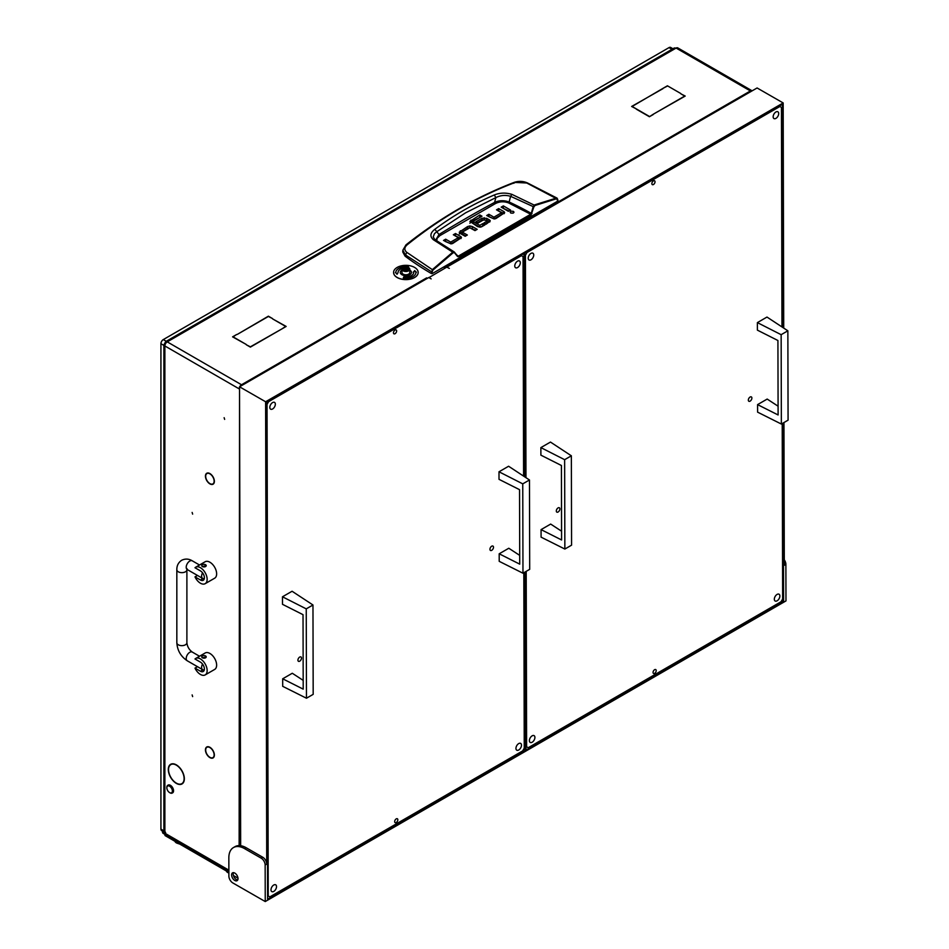 <?xml version="1.0" encoding="UTF-8"?>
<svg xmlns="http://www.w3.org/2000/svg" width="949" height="949" viewBox="0 0 949 949"><rect width="100%" height="100%" fill="white"/><g stroke="black" fill="none" stroke-linecap="round" stroke-linejoin="round"><path stroke-width="1.42" d="M172.611 779.876A11.008 6.358 -120 0 0 176.324 783.115A11.008 6.358 -120 0 0 181.828 783.66A11.008 6.358 -120 0 0 184.106 778.844L184.343 778.987A11.341 6.548 -120 0 1 182.006 783.957A11.341 6.548 -120 0 1 176.324 783.388A11.341 6.548 -120 0 1 172.493 780.042L172.611 779.876M182.042 783.542A11.341 6.548 -120 0 0 182.73 783.399M207.961 481.938A5.979 3.452 -120 0 0 209.907 483.61A5.979 3.452 -120 0 0 212.896 483.907A5.979 3.452 -120 0 0 214.13 481.392L214.367 481.546A6.311 3.642 -120 0 1 213.074 484.204A6.311 3.642 -120 0 1 209.907 483.883A6.311 3.642 -120 0 1 207.855 482.128L207.961 481.938M207.961 755.665A5.979 3.452 -120 0 0 209.907 757.338A5.979 3.452 -120 0 0 212.896 757.634A5.979 3.452 -120 0 0 214.13 755.119L214.367 755.262A6.311 3.642 -120 0 1 213.074 757.931A6.311 3.642 -120 0 1 209.907 757.61A6.311 3.642 -120 0 1 207.855 755.855L207.961 755.665M192.137 512.436L192.635 514.133L192.137 512.436M192.137 694.917L192.635 696.613L192.137 694.917M224.13 417.69L224.64 419.387L224.13 417.69M426.659 278.152L426.421 277.998A3.357 1.934 -120 0 1 427.097 278.496M444.595 267.784L444.595 267.511A3.357 1.934 60 0 1 445.271 268.009M752.142 90.831A3.357 1.934 120 0 0 752.071 90.784A3.357 1.934 120 0 0 750.398 90.95L751.027 91.484M172.267 779.449L172.149 779.615A11.341 6.548 -120 0 1 170.654 764.301A11.341 6.548 -120 0 1 172.149 763.815L172.267 764.111A11.008 6.358 -120 0 0 170.832 764.597A11.008 6.358 -120 0 0 172.267 779.449M172.611 764.087L172.493 763.779A11.341 6.548 -120 0 1 184.343 778.524L184.106 778.394A11.008 6.358 -120 0 0 172.611 764.087L173.121 763.791M207.629 481.523L207.511 481.689A6.311 3.642 -120 0 1 206.752 473.266A6.311 3.642 -120 0 1 207.511 473.005L207.629 473.302A5.979 3.452 -120 0 0 206.918 473.551A5.979 3.452 -120 0 0 207.629 481.523M207.961 747.005L207.855 746.697A6.311 3.642 -120 0 1 214.367 754.799L214.13 754.669A5.979 3.452 -120 0 0 207.961 747.005L208.424 746.733M207.629 755.25L207.511 755.416A6.311 3.642 -120 0 1 206.752 746.993A6.311 3.642 -120 0 1 207.511 746.721L207.629 747.029A5.979 3.452 -120 0 0 206.918 747.278A5.979 3.452 -120 0 0 207.629 755.25M207.961 473.278L207.855 472.97A6.311 3.642 -120 0 1 214.367 481.072L214.13 480.953A5.979 3.452 -120 0 0 207.961 473.278L208.424 473.017M164.877 831.383L164.877 345.97L163.892 344.724L163.892 830.019A3.357 1.934 0 0 0 164.877 831.383L165.66 832.748L163.287 831.383A1.115 0.641 -120 0 0 162.504 831.834L228.863 870.162M233.407 875.512L237.974 878.157M445.128 268.093L444.357 267.642L750.398 90.95L676.115 48.067A3.357 1.934 -60 0 1 677.788 47.901L752.071 90.784M239.539 387.145A3.357 1.934 120 0 0 239.148 388.853L164.877 345.97A3.357 1.934 -60 0 1 167.238 341.865L241.52 384.748A3.357 1.934 120 0 0 239.777 386.646M246.147 344.404L232.588 336.848L236.657 334.499L233.063 336.848L246.147 344.404M662.96 88.376L632.105 106.466L635.937 108.684L631.631 106.466L662.96 88.648M653.244 114.248L649.413 116.727L653.244 114.521M636.328 109.182L649.413 116.727M636.328 108.91L649.413 116.454M680.896 93.856L685.202 96.063L653.636 114.022L684.727 96.063L680.896 93.856M282.09 328.793L285.685 326.444L272.612 318.9L286.159 326.444L282.09 328.793M237.297 334.404L268.389 316.183L272.458 318.532L268.389 316.456L237.297 334.404M246.301 344.76L250.37 346.836L281.699 329.03L250.37 347.109L246.301 344.76M680.741 93.488L667.42 85.801L680.741 93.488M667.42 85.801L663.351 88.15L667.42 86.074M426.659 277.867L427.43 278.306M163.892 344.724L164.877 343.396L165.494 343.763M165.66 341.64L674.348 47.96L676.115 48.067L167.238 341.865L165.66 341.64L165.007 343.158L165.636 343.514M239.148 845.595L239.539 388.627M242.232 385.223L241.52 384.748L241.52 385.638M228.875 871.289L163.192 833.376A3.357 1.934 -60 0 1 162.504 831.834M434.749 239.504L433.23 236.882L434.476 233.644L436.789 231.71L438.996 234.498A1181.529 682.153 180 0 1 466.339 218.175A1181.529 682.153 180 0 1 494.607 202.386C499.245 200.286 504.085 200.168 509.127 202.007L510.598 196.313L533.872 206.918L535.022 205.494L556.612 198.732L557.858 201.058L432.234 273.597L432.068 272.161L405.199 254.747L402.886 250.156L402.756 251.96L405.104 256.194L406.694 252.28C404.108 249.943 404.238 247.475 407.085 244.889C440.87 217.701 476.932 196.882 515.26 182.433L526.719 182.991L556.612 198.732M434.82 229.314L436.789 231.71L465.591 212.825L495.864 197.606L494.275 194.984C473.361 203.94 453.539 215.387 434.82 229.314C430.17 232.956 429.683 236.42 433.337 239.706L452.732 252.173L432.341 269.646L406.694 252.28M405.104 256.194A335.246 193.549 180 0 0 431.439 273.585L432.234 273.597M504.18 213.655A3.084 1.779 -0 0 0 503.717 213.323L498.095 210.761M504.619 212.754L496.137 218.4A3.155 1.827 180 0 1 494.038 218.934L486.695 215.518L488.865 214.272L493.705 217.06L494.073 218.911L494.073 217.084L501.369 212.873L501.369 214.699L494.073 218.911L488.272 216.431M508.972 210.975L502.768 208.068M513.172 213.098L510.965 213.098M465.769 235.933L462.519 234.059L462.519 232.232L467.359 235.02L465.176 236.277L460.158 233.383A3.072 1.779 180 0 1 459.257 232.197L467.56 226.574L467.56 228.401L459.257 234.023M475.591 230.263L469.826 227.772L467.56 228.401M460.977 238.579A3.084 1.779 -0 0 0 460.526 238.246L454.903 235.684M461.428 237.677L452.934 243.324A3.155 1.827 180 0 1 450.846 243.857L443.503 240.441L445.674 239.195L450.514 241.983L450.87 243.834L450.87 242.007L458.165 237.796L458.165 239.623L450.87 243.834L445.081 241.354M489.779 221.995A2.93 1.696 -0 0 0 489.387 221.71L486.707 220.156L486.707 218.341L489.387 219.883A2.93 1.696 180 0 1 490.242 220.998L486.161 224.166L483.978 222.908L486.967 221.188L486.967 223.015L485.556 223.822M486.707 220.156L482.045 220.049L477.489 222.683M483.385 225.767L479.909 227.084L479.909 225.257L482.792 223.596L482.792 225.423M479.553 227.06L473.171 223.383L473.171 221.556L479.553 225.233L479.909 227.084M473.124 223.169L473.124 221.52M480.419 217.143L470.882 221.959L469.897 223.264M431.439 273.585L432.341 269.646L432.827 270.204L453.195 252.742L454.512 252.742L457.548 256.562L458.652 256.704L531.096 214.889L533.872 206.918M557.692 199.634L557.846 200.607M488.865 214.272L488.865 216.087M501.357 212.647L496.517 209.848L498.688 208.59L498.688 210.417M498.688 208.59L503.717 211.497A3.084 1.779 180 0 1 504.619 212.671L504.619 212.825M503.361 205.897L510.55 210.061L508.379 211.319L501.179 207.155L503.361 205.897L503.361 207.724M510.704 212.979C513.373 213.466 514.287 212.944 513.433 211.402C510.764 210.903 509.85 211.437 510.704 212.979L510.147 212.185M514.002 212.185L513.433 211.402L513.433 212.979M472.341 228.389L472.341 226.562L477.181 229.35L474.998 230.607L469.802 227.796L462.507 232.007M472.341 226.562L469.826 225.945L467.56 226.574M445.674 239.195L445.674 241.01M458.153 237.57L453.325 234.771L455.496 233.525L455.496 235.34M455.496 233.525L460.526 236.42A3.084 1.779 180 0 1 461.416 237.606L461.416 237.748M486.932 220.975L484.12 219.539L478.082 223.027L475.912 221.769L482.045 218.234L482.045 220.049M486.707 218.341L482.045 218.234M482.792 223.596L484.975 224.854L481.926 226.609A3.108 1.791 180 0 1 479.791 227.131L477.501 226.562L469.897 221.437L479.826 214.972L479.826 216.799M479.826 214.972L481.997 216.23L473.124 221.342M513.67 183.276L515.26 182.433L513.67 183.276M405.686 245.613L407.085 244.889L405.686 245.613M557.692 199.243L556.316 198.08L534.702 204.842L533.148 206.728L531.298 213.371L532.033 213.561M558.024 200.82L557.11 198.151L556.316 198.08M436.73 240.832L437.074 238.365L439.802 235.684L495.366 203.608C499.506 201.473 503.895 201.235 508.522 202.896L509.127 202.007A298.045 172.077 -0 0 1 531.298 213.371L531.096 214.889M508.522 202.896L530.705 214.26L457.548 256.562M458.652 256.704L454.512 252.742M453.195 252.742L452.732 252.173L454.191 251.9L457.655 256.111M535.022 205.494L511.891 194.355C505.71 192.517 499.838 192.73 494.275 194.984M495.366 203.608L494.607 202.386L495.864 197.606C500.574 195.245 505.485 194.818 510.598 196.313L511.891 194.355M439.802 235.684L438.996 234.498L435.686 240.121M433.337 239.706L435.2 239.848L434.025 238.78M170.013 792.83L169.61 792.605A3.915 2.254 -120 0 0 172.374 791.003A3.915 2.254 -120 0 0 169.61 786.223A3.915 2.254 -120 0 0 166.846 787.812A3.915 2.254 -120 0 0 169.61 792.605L170.013 792.83A4.472 2.586 60 0 0 172.243 793.056L172.635 792.83A4.472 2.586 -120 0 0 173.323 789.248A4.472 2.586 -120 0 0 170.405 785.309A4.472 2.586 -120 0 0 168.163 785.084A4.472 2.586 -120 0 0 167.985 785.214M166.858 787.599A4.472 2.586 60 0 1 166.846 787.362A4.472 2.586 60 0 1 167.771 785.309A4.472 2.586 60 0 1 170.013 785.535A4.472 2.586 60 0 1 172.932 789.473A4.472 2.586 60 0 1 172.243 793.056M204.189 579.02L202.41 578.866A2.23 1.293 180 0 1 201.746 577.953L201.746 577.905M200.429 583.208A9.502 5.48 -120 0 0 205.174 583.671A9.502 5.48 -120 0 0 206.633 576.067A9.502 5.48 -120 0 0 200.429 567.692A9.502 5.48 -120 0 0 195.684 567.217A9.502 5.48 -120 0 0 194.996 567.751L200.429 570.883A5.587 3.227 -120 0 1 204.082 575.806A5.587 3.227 -120 0 1 203.228 580.29A5.587 3.227 -120 0 1 200.429 580.005L194.996 576.873A9.502 5.48 -120 0 0 200.429 583.208M205.174 583.671L214.664 578.202A9.502 5.48 -120 0 0 216.123 570.586A9.502 5.48 -120 0 0 209.907 562.223A9.502 5.48 -120 0 0 205.162 561.749L195.684 567.217M206.218 565.64L202.41 566.553L201.746 565.64A2.23 1.293 180 0 1 203.133 564.441A2.23 1.293 180 0 1 205.565 564.726A2.23 1.293 180 0 1 206.218 565.64A2.23 1.293 180 0 1 204.842 566.826A2.23 1.293 180 0 1 202.41 566.553A2.23 1.293 180 0 1 201.746 565.64M197.475 575.438L194.996 576.873M204.189 670.267L202.41 670.113A2.23 1.293 180 0 1 201.746 669.199L201.746 669.152M200.429 674.442A9.502 5.48 -120 0 0 205.174 674.917A9.502 5.48 -120 0 0 206.633 667.301A9.502 5.48 -120 0 0 200.429 658.938A9.502 5.48 -120 0 0 195.684 658.464A9.502 5.48 -120 0 0 194.996 658.997L200.429 662.129A5.587 3.227 -120 0 1 204.082 667.052A5.587 3.227 -120 0 1 203.228 671.524A5.587 3.227 -120 0 1 200.429 671.251L194.996 668.12A9.502 5.48 -120 0 0 200.429 674.442M205.174 674.917L214.664 669.436A9.502 5.48 -120 0 0 216.123 661.833A9.502 5.48 -120 0 0 209.907 653.458A9.502 5.48 -120 0 0 205.162 652.995L195.684 658.464M206.218 656.886L202.41 657.799L201.746 656.886A2.23 1.293 180 0 1 203.133 655.688A2.23 1.293 180 0 1 205.565 655.973A2.23 1.293 180 0 1 206.218 656.886A2.23 1.293 180 0 1 204.842 658.072A2.23 1.293 180 0 1 202.41 657.799A2.23 1.293 180 0 1 201.746 656.886M197.475 666.684L194.996 668.12M403.111 267.642L403.432 267.464A3.464 2.005 0 0 0 403.432 270.287A3.464 2.005 0 0 0 408.331 270.287A3.464 2.005 0 0 0 408.331 267.464A3.464 2.005 0 0 0 403.432 267.464L403.111 267.642A3.915 2.254 180 0 0 401.961 269.243L401.961 272.529A3.915 2.254 0 0 0 404.381 274.617A3.915 2.254 0 0 0 408.639 274.119A3.915 2.254 0 0 0 409.79 272.529L409.79 269.243A3.915 2.254 180 0 1 408.639 270.833A3.915 2.254 180 0 1 404.381 271.331A3.915 2.254 180 0 1 401.961 269.243M405.994 267.713L404.321 267.974L403.728 269.136L407.572 269.587L408.023 268.614L405.994 267.713M406.789 269.694L404.962 269.777M408.473 267.547A3.915 2.254 180 0 1 408.639 267.642A3.915 2.254 180 0 1 409.79 269.243M401.961 270.133A5.587 3.227 0 0 0 400.288 272.434A5.587 3.227 0 0 0 401.925 274.712A5.587 3.227 0 0 0 408.011 275.412A5.587 3.227 0 0 0 411.463 272.434A5.587 3.227 0 0 0 409.826 270.157A5.587 3.227 0 0 0 409.79 270.133M411.463 272.482A5.587 3.227 0 0 0 409.826 270.24A5.587 3.227 0 0 0 409.79 270.216M401.961 270.216A5.587 3.227 0 0 0 400.288 272.482M393.586 272.482A12.29 7.094 0 0 0 393.586 272.529A12.29 7.094 0 0 0 397.18 277.547A12.29 7.094 0 0 0 410.585 279.077A12.29 7.094 0 0 0 418.165 272.529A12.29 7.094 0 0 0 418.165 272.482M397.18 277.452A12.29 7.094 0 0 0 410.585 278.994A12.29 7.094 0 0 0 418.165 272.434A12.29 7.094 0 0 0 414.571 267.416A12.29 7.094 0 0 0 401.178 265.874A12.29 7.094 0 0 0 393.586 272.434A12.29 7.094 0 0 0 397.18 277.452M408.438 266.906A10.059 5.801 0 0 0 395.816 272.482M408.212 267.404L408.485 266.823A10.059 5.801 0 0 0 395.816 272.434A10.059 5.801 0 0 0 395.828 272.636L395.365 272.743M413.693 272.482A7.817 4.52 180 0 1 413.705 272.529A7.817 4.52 180 0 1 403.847 276.883L403.313 278.045M415.935 272.482A10.059 5.801 0 0 0 415.923 272.327L414.713 270.584L413.693 272.28A7.817 4.52 180 0 1 413.705 272.434A7.817 4.52 180 0 1 403.847 276.8L403.278 278.045A10.059 5.801 0 0 0 415.935 272.434A10.059 5.801 0 0 0 415.923 272.233M416.386 272.221L414.713 270.667L413.218 272.28M395.828 272.636L397.038 274.285L398.058 272.588A7.817 4.52 180 0 1 398.058 272.434A7.817 4.52 180 0 1 402.222 268.437M272.588 408.983A3.915 2.266 -60.1 0 1 270.631 409.173A3.915 2.266 -60.1 0 1 270.026 406.042A3.915 2.266 -60.1 0 1 272.577 402.59A3.915 2.266 -60.1 0 1 274.534 402.388A3.915 2.266 -60.1 0 1 275.139 405.531A3.915 2.266 -60.1 0 1 272.588 408.983M518.723 749.995A3.915 2.266 -60.1 0 1 516.766 750.184A3.915 2.266 -60.1 0 1 516.149 747.053A3.915 2.266 -60.1 0 1 518.7 743.601A3.915 2.266 -60.1 0 1 520.657 743.399A3.915 2.266 -60.1 0 1 521.274 746.543A3.915 2.266 -60.1 0 1 518.723 749.995M517.549 267.559A3.915 2.266 -60.1 0 1 515.592 267.748A3.915 2.266 -60.1 0 1 514.975 264.617A3.915 2.266 -60.1 0 1 517.525 261.165A3.915 2.266 -60.1 0 1 519.483 260.963A3.915 2.266 -60.1 0 1 520.099 264.107A3.915 2.266 -60.1 0 1 517.549 267.559M273.763 891.419A3.915 2.266 -60.1 0 1 271.805 891.609A3.915 2.266 -60.1 0 1 271.2 888.466A3.915 2.266 -60.1 0 1 273.751 885.026A3.915 2.266 -60.1 0 1 275.708 884.824A3.915 2.266 -60.1 0 1 276.313 887.967A3.915 2.266 -60.1 0 1 273.763 891.419M395.045 330.05A2.23 1.293 119.9 0 0 393.586 332.02A2.23 1.293 119.9 0 0 393.942 333.811A2.23 1.293 119.9 0 0 395.057 333.704A2.23 1.293 119.9 0 0 396.516 331.723A2.23 1.293 119.9 0 0 396.16 329.932A2.23 1.293 119.9 0 0 395.045 330.05M396.243 818.88A2.23 1.293 119.9 0 0 394.784 820.849A2.23 1.293 119.9 0 0 395.128 822.641A2.23 1.293 119.9 0 0 396.243 822.534A2.23 1.293 119.9 0 0 397.702 820.565A2.23 1.293 119.9 0 0 397.358 818.762A2.23 1.293 119.9 0 0 396.243 818.88M491.724 550.325A2.515 1.459 -60.1 0 1 490.467 550.456A2.515 1.459 -60.1 0 1 490.075 548.439A2.515 1.459 -60.1 0 1 491.712 546.209A2.515 1.459 -60.1 0 1 492.97 546.09A2.515 1.459 -60.1 0 1 493.361 548.107A2.515 1.459 -60.1 0 1 491.724 550.325M299.706 661.18A2.515 1.459 -60.1 0 1 298.461 661.311A2.515 1.459 -60.1 0 1 298.057 659.294A2.515 1.459 -60.1 0 1 299.706 657.076A2.515 1.459 -60.1 0 1 300.963 656.945A2.515 1.459 -60.1 0 1 301.355 658.962A2.515 1.459 -60.1 0 1 299.706 661.18M269.824 896.9L267.606 895.619L269.824 896.9L522.674 750.908L524.251 748.168L523.824 572.733M523.587 476.113L523.053 256.598L521.476 255.684L268.614 401.664L267.037 404.404L268.235 895.975M521.476 255.684L520.835 255.317M267.974 401.297L268.614 401.664M267.037 404.404L266.408 404.049M530.977 259.801A3.915 2.266 -60.1 0 1 529.02 259.99A3.915 2.266 -60.1 0 1 528.415 256.859A3.915 2.266 -60.1 0 1 530.966 253.407A3.915 2.266 -60.1 0 1 532.923 253.217A3.915 2.266 -60.1 0 1 533.528 256.349A3.915 2.266 -60.1 0 1 530.977 259.801M777.112 600.812A3.915 2.266 -60.1 0 1 775.155 601.002A3.915 2.266 -60.1 0 1 774.538 597.87A3.915 2.266 -60.1 0 1 777.089 594.418A3.915 2.266 -60.1 0 1 779.046 594.228A3.915 2.266 -60.1 0 1 779.663 597.36A3.915 2.266 -60.1 0 1 777.112 600.812M775.938 118.376A3.915 2.266 -60.1 0 1 773.981 118.578A3.915 2.266 -60.1 0 1 773.364 115.434A3.915 2.266 -60.1 0 1 775.914 111.982A3.915 2.266 -60.1 0 1 777.872 111.792A3.915 2.266 -60.1 0 1 778.488 114.924A3.915 2.266 -60.1 0 1 775.938 118.376M532.152 742.237A3.915 2.266 -60.1 0 1 530.194 742.426A3.915 2.266 -60.1 0 1 529.589 739.295A3.915 2.266 -60.1 0 1 532.14 735.843A3.915 2.266 -60.1 0 1 534.097 735.641A3.915 2.266 -60.1 0 1 534.702 738.785A3.915 2.266 -60.1 0 1 532.152 742.237M653.434 180.868A2.23 1.293 119.9 0 0 651.975 182.837A2.23 1.293 119.9 0 0 652.331 184.628A2.23 1.293 119.9 0 0 653.446 184.521A2.23 1.293 119.9 0 0 654.905 182.552A2.23 1.293 119.9 0 0 654.549 180.761A2.23 1.293 119.9 0 0 653.434 180.868M654.62 669.697A2.23 1.293 119.9 0 0 653.173 671.667A2.23 1.293 119.9 0 0 653.517 673.458A2.23 1.293 119.9 0 0 654.632 673.351A2.23 1.293 119.9 0 0 656.091 671.382A2.23 1.293 119.9 0 0 655.747 669.591A2.23 1.293 119.9 0 0 654.62 669.697M750.113 401.142A2.515 1.459 -60.1 0 1 748.856 401.273A2.515 1.459 -60.1 0 1 748.464 399.256A2.515 1.459 -60.1 0 1 750.101 397.038A2.515 1.459 -60.1 0 1 751.359 396.907A2.515 1.459 -60.1 0 1 751.75 398.924A2.515 1.459 -60.1 0 1 750.113 401.142M558.095 512.009A2.515 1.459 -60.1 0 1 556.838 512.128A2.515 1.459 -60.1 0 1 556.446 510.111A2.515 1.459 -60.1 0 1 558.095 507.893A2.515 1.459 -60.1 0 1 559.352 507.774A2.515 1.459 -60.1 0 1 559.744 509.791A2.515 1.459 -60.1 0 1 558.095 512.009M528.213 747.717L525.995 746.436L528.213 747.717L781.063 601.725L782.64 598.985L782.213 423.551M781.976 326.931L781.442 107.415L779.864 106.502L527.003 252.493L525.426 255.234L525.971 477.679M779.864 106.502L779.224 106.134M526.363 252.126L527.003 252.493M526.197 571.357L526.624 746.804M525.426 255.234L524.797 254.866M233.478 872.641A4.531 2.61 -120 0 0 236.396 879.569A4.531 2.61 -120 0 0 237.713 879.996M234.806 880.47A4.531 2.61 60 0 1 231.853 876.485A4.531 2.61 60 0 1 232.541 872.855A4.531 2.61 60 0 1 234.794 873.08A4.531 2.61 60 0 1 237.76 877.066A4.531 2.61 60 0 1 237.06 880.696A4.531 2.61 60 0 1 234.806 880.47M265.245 901.55L265.151 865.002A5.587 3.227 -120 0 0 261.189 858.169L262.766 857.255L246.182 847.73A22.349 12.906 -120 0 0 240.655 845.701A22.349 12.906 -120 0 0 235.044 846.65L233.466 847.552A22.349 12.906 -120 0 0 228.839 857.837L228.887 876.117A5.587 3.227 -120 0 0 232.849 882.95L265.245 901.55L785.974 600.907L785.879 564.358L784.301 565.272L783.957 422.542M262.766 857.255A5.587 3.227 60 0 1 266.728 864.088L265.151 865.002M783.72 328.081L783.174 102.943L265.613 401.759L266.728 864.088M265.613 401.759L239.528 386.789L240.655 845.701M428.936 277.618L446.801 267.12L449.328 268.389L446.955 267.215M239.528 386.789L428.782 277.523L431.154 278.887L428.936 277.428M783.174 102.943L757.1 87.972L446.955 267.037M782.925 327.559L782.391 104.307L266.396 402.21L267.606 899.272L783.601 601.369L783.162 423.005M783.601 601.369L781.857 600.361M784.289 559.791A5.587 3.227 60 0 1 785.879 564.358M261.189 858.169L244.593 848.643A22.349 12.906 -120 0 0 233.466 847.552M524.192 253.371L524.797 254.403L524.002 254.866L523.409 253.834M525.995 748.714L525.212 749.176L525.995 748.714L525.568 571.725M525.331 477.264L524.797 254.403M525.212 749.176L524.417 749.639L525.2 749.176L524.773 572.188M524.548 476.742L524.002 254.866M524.417 749.639L523.658 749.2M303.182 680.374L292.28 673.256L282.683 678.796L282.695 686.329L306.468 698.227L306.242 608.867L282.482 596.791L282.505 604.323L303.028 614.679L303.205 689.14L282.683 678.796M306.242 608.867L312.968 604.988L313.182 694.348L306.468 698.227M312.968 604.988L292.078 591.251L282.482 596.791M519.696 555.379L508.794 548.249L499.186 553.789L499.21 561.333L522.97 573.22L522.757 483.86L498.996 471.783L499.008 479.328L519.542 489.672L519.72 564.145L499.186 553.789M522.757 483.86L529.471 479.98L529.696 569.341L522.97 573.22M529.471 479.98L508.593 466.244L498.996 471.783M561.571 531.203L550.669 524.073L541.072 529.613L541.084 537.158L564.857 549.044L564.631 459.684L540.871 447.608L540.894 455.152L561.417 465.496L561.594 539.969L541.072 529.613M564.631 459.684L571.357 455.805L571.571 545.165L564.857 549.044M571.357 455.805L550.467 442.068L540.871 447.608M778.085 406.196L767.183 399.066L757.575 404.618L757.599 412.151L781.359 424.049L781.146 334.689L757.385 322.613L757.397 330.145L777.919 340.501L778.109 414.962L757.575 404.618M781.146 334.689L787.86 330.81L788.073 420.17L781.359 424.049M787.86 330.81L766.982 317.061L757.385 322.613M165.268 834.574L165.268 835.713L228.875 872.439M165.268 835.713A1.115 0.641 180 0 1 164.936 835.262L164.936 834.385M174.936 841.3A5.03 2.906 0 0 0 178.981 843.637M226.301 870.957A5.03 2.906 0 0 0 228.875 872.997M165.031 342.767A3.357 1.934 120 0 0 164.557 343.609M163.892 345.412L160.927 343.692L160.927 829.106L163.75 830.743M160.927 343.692A3.357 1.934 -60 0 1 163.287 339.588L166.265 341.296M671.975 49.324L669.009 47.616L163.287 339.588M669.009 47.616A3.357 1.934 -60 0 1 670.682 47.45L672.96 48.767M164.035 830.577L162.73 831.324L161.615 830.636A3.357 1.934 -60 0 1 160.927 829.106M241.52 384.748L426.421 277.998M164.213 830.85L163.287 831.383M432.068 272.161L432.827 270.204M503.717 211.497L503.717 213.323M462.507 232.22L462.507 233.834M460.336 232.576L460.336 230.749M469.826 227.772L469.826 225.945M460.526 236.42L460.526 238.246M484.204 219.504L484.204 217.701M489.387 219.883L489.387 221.71M470.882 221.959L470.882 220.132M458.26 256.088L457.038 255.364M434.962 239.623L454.191 251.912M202.41 578.866L200.429 580.005M202.41 670.113L200.429 671.251M186.692 568.985L187.25 569.542A5.03 2.906 -60 0 1 186.478 565.509A5.03 2.906 -60 0 1 189.764 561.073A5.03 2.906 -60 0 1 192.279 560.823L199.515 565.011M187.048 568.665L186.894 569.744A5.03 2.906 180 0 1 185.423 571.796A5.03 2.906 180 0 1 179.942 572.425A5.03 2.906 180 0 1 176.834 569.744L176.834 642.734C177.344 650.456 180.82 656.471 187.25 660.777L202.659 669.674A5.03 2.906 -60 0 1 202.552 664.063M186.894 569.744L186.894 642.734A5.03 2.906 180 0 1 185.423 644.798A5.03 2.906 180 0 1 179.942 645.427A5.03 2.906 180 0 1 176.834 642.734M186.894 642.734C187.321 646.637 189.112 649.745 192.279 652.07A5.03 2.906 120 0 0 189.764 652.319A5.03 2.906 120 0 0 186.478 656.755A5.03 2.906 120 0 0 187.25 660.777M187.25 569.542L202.659 578.439A5.03 2.906 -60 0 1 202.552 572.816M405.899 269.623L405.899 267.796M404.262 269.409L404.262 268.769M404.926 269.646L404.926 267.95M407.501 268.97L407.501 268.342M244.593 848.643L246.182 847.73M213.916 757.053L212.896 757.634M207.582 746.899L206.918 747.278M213.916 483.326L212.896 483.907M207.582 473.171L206.918 473.551M172.149 763.826L170.832 764.597M183.204 782.866L181.828 783.66M402.886 250.156L405.97 244.878C440.158 217.796 476.279 196.953 514.334 182.315C518.818 180.891 523.172 181.093 527.407 182.92L557.11 198.151M501.475 212.754L501.475 214.581M462.4 233.94L462.4 232.125M458.272 239.504L458.272 237.677M487.039 221.093L487.039 222.92M473.053 221.425L473.053 223.252M192.279 560.823C188.78 558.724 185.245 558.534 181.662 560.278C178.365 562.508 176.763 565.663 176.834 569.744M202.659 578.439L204.237 578.866M204.237 670.101L202.659 669.674M192.279 652.07L199.515 656.245M407.358 269.813L407.358 269.208M404.393 269.409L404.393 268.543M179.824 844.124L176.988 843.151"/></g></svg>
